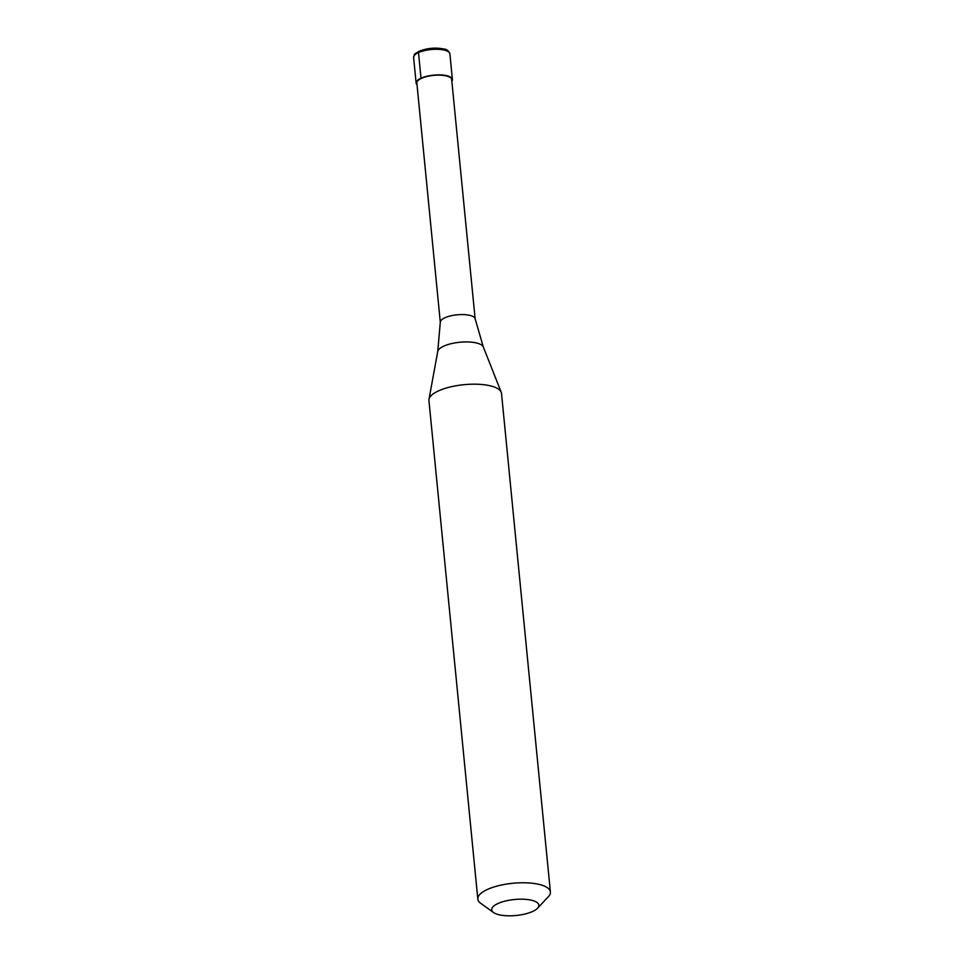 <?xml version="1.0" encoding="UTF-8"?>
<svg xmlns="http://www.w3.org/2000/svg" width="964" height="964" viewBox="0 0 964 964"><rect width="100%" height="100%" fill="white"/><g stroke="black" fill="none" stroke-linecap="round" stroke-linejoin="round"><path stroke-width="1.45" d="M419.653 51.188A1.82 1.217 65.7 0 0 418.497 52.586L421.003 78.192A18.232 6.17 174.4 0 0 416.123 83.061A18.232 6.17 174.4 0 0 417.014 84.712M421.003 78.192A18.232 6.17 -5.6 0 1 440.644 74.927A18.232 6.17 -5.6 0 1 452.405 79.506A18.232 6.17 -5.6 0 1 451.851 81.289M475.144 318.903L451.682 79.578A17.497 5.929 -5.6 0 0 440.391 75.18A17.497 5.929 -5.6 0 0 421.533 78.313A17.497 5.929 174.4 0 0 416.846 82.988L440.307 322.313M475.156 318.988A17.497 5.929 -5.6 0 0 475.132 318.807A17.497 5.929 -5.6 0 0 463.612 314.589A17.497 5.929 -5.6 0 0 445.019 317.734A17.497 5.929 174.4 0 0 440.307 322.217A17.497 5.929 174.4 0 0 440.319 322.41M440.307 322.217L437.74 351.486A23.016 7.796 174.4 0 1 443.874 346.1A23.016 7.796 -5.6 0 1 467.636 341.943A23.016 7.796 -5.6 0 1 483.338 347.016L501.22 392.252A36.463 12.351 -5.6 0 0 476.337 384.202A36.463 12.351 -5.6 0 0 438.704 390.806A36.463 12.351 174.4 0 0 428.98 399.337A36.463 12.351 174.4 0 0 428.932 400.53L477.819 899.111A36.463 12.351 174.4 0 0 480.687 903.304L493.556 912.534A23.702 8.025 174.4 0 0 532.502 911.522A23.702 8.025 -5.6 0 0 537.563 908.221L548.396 896.665A36.463 12.351 -5.6 0 0 550.396 892.001A36.463 12.351 -5.6 0 0 526.874 882.843A36.463 12.351 -5.6 0 0 487.591 889.374A36.463 12.351 174.4 0 0 477.819 899.111M537.563 908.221A23.702 8.025 -5.6 0 0 527.477 899.545A23.702 8.025 -5.6 0 0 498.039 903.485A23.702 8.025 174.4 0 0 493.556 912.534M501.22 392.252A36.463 12.351 -5.6 0 1 501.509 393.42L550.396 892.001M449.899 53.9A18.232 6.17 -5.6 0 0 438.138 49.321A18.232 6.17 -5.6 0 0 418.497 52.586A18.232 6.17 174.4 0 0 413.604 57.454C415.327 52.683 412.508 55.599 419.075 51.237C427.413 48.043 435.752 47.32 444.115 49.056C446.766 49.188 448.694 50.803 449.899 53.9L452.405 79.506M413.604 57.454L416.123 83.061M437.74 351.486L428.98 399.337M475.132 318.807L483.338 347.016"/></g></svg>
